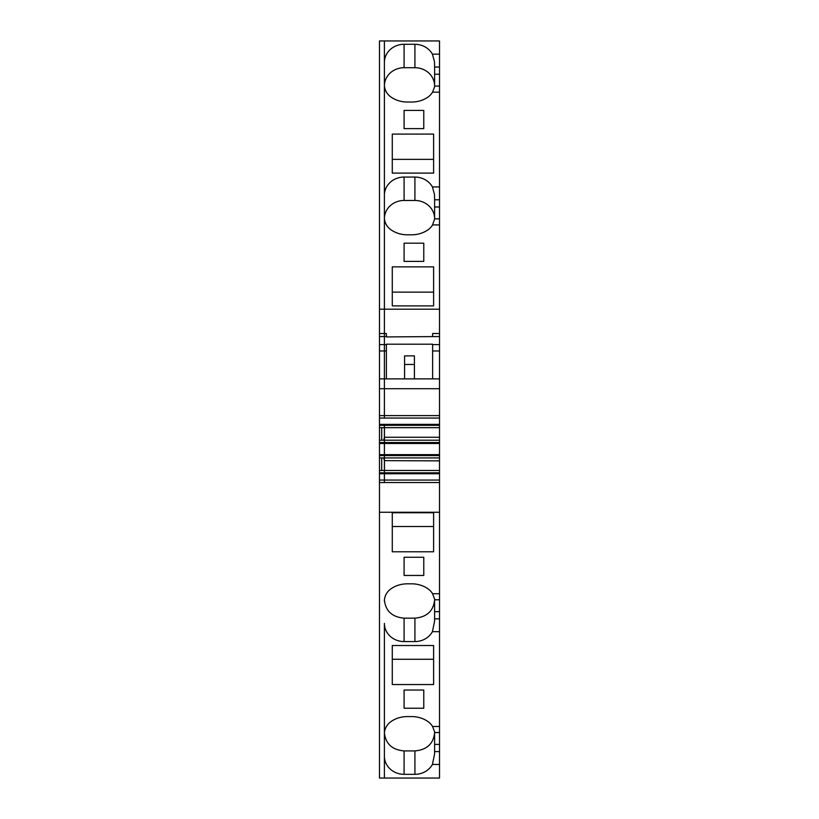 <?xml version="1.0" encoding="UTF-8"?>
<svg xmlns="http://www.w3.org/2000/svg" width="819" height="819" viewBox="0 0 819 819"><rect width="100%" height="100%" fill="white"/><g stroke="black" fill="none" stroke-linecap="round" stroke-linejoin="round"><path stroke-width="1.23" d="M439.516 224.918L432.555 224.918A16.728 15.459 180 0 1 427.692 230.037A27.068 25.01 180 0 1 411.803 234.797L407.197 234.797A27.068 25.01 180 0 1 391.308 230.037A16.728 15.459 180 0 1 384.398 217.526L384.398 309.193L439.516 309.193L439.516 86.077L434.602 86.077M439.516 309.193L439.516 415.602L384.398 415.602L384.398 388.708L439.516 388.708M434.602 599.784L439.516 599.784L439.516 415.602M439.516 599.784L439.516 611.639L434.602 611.639L434.602 621.058M434.602 732.544L439.516 732.544L439.516 611.639M439.516 732.544L439.516 744.399L434.602 744.399L434.602 753.818M439.516 764.455L432.422 764.455A19.687 18.182 0 0 1 414.916 774.334L404.084 774.334A19.687 18.182 0 0 1 384.398 756.152L384.398 778.05L439.516 778.05L439.516 744.399M439.516 86.077L439.516 40.95L384.398 40.95L384.398 62.479A19.687 18.182 180 0 1 404.084 44.298L404.084 67.711L414.916 67.711A19.687 18.182 180 0 1 434.602 85.882M434.602 86.834L432.555 92.158A16.728 15.459 180 0 1 427.692 97.277A27.068 25.01 180 0 1 411.803 102.037L407.197 102.037A27.068 25.01 180 0 1 391.308 97.277A16.728 15.459 180 0 1 384.398 84.756L384.398 195.239A19.687 18.182 180 0 1 404.084 177.058L404.084 200.471L414.916 200.471A19.687 18.182 180 0 1 434.602 218.653M439.516 74.232L434.602 74.232L434.602 86.343M434.602 74.232L434.602 64.803M439.516 67.035L434.602 67.035L434.49 61.701L432.422 54.177A19.687 18.182 180 0 0 414.916 44.298L404.084 44.298M432.422 764.455L434.602 753.91M434.602 744.399L434.602 731.797L432.555 726.473L439.516 726.473M434.602 621.15L432.422 631.695A19.687 18.182 0 0 1 414.916 641.574L404.084 641.574A19.687 18.182 0 0 1 384.398 623.392L384.398 733.875A16.728 15.459 0 0 1 391.308 721.355A27.068 25.01 0 0 1 407.197 716.594L411.803 716.594A27.068 25.01 0 0 1 427.692 721.355A16.728 15.459 0 0 1 432.555 726.473M392.281 684.541L433.609 684.541L433.609 645.526L392.281 645.526L392.281 684.541M404.084 690.028L404.084 708.22L404.084 690.028L423.771 690.028L423.771 708.22L423.771 690.028M404.084 708.22L423.771 708.22M434.602 611.639L434.602 599.037L432.565 593.724L439.516 593.714M414.916 774.334L414.916 750.921L404.084 750.921C392.127 749.846 385.565 743.785 384.398 732.729L384.398 778.05L379.484 778.05L379.484 512.254L439.516 512.254M414.916 641.574L414.916 618.161L404.084 618.161C392.127 617.076 385.565 611.015 384.398 599.969L384.398 601.105A16.728 15.459 0 0 1 391.308 588.595A27.068 25.01 0 0 1 407.197 583.834L411.803 583.834A27.068 25.01 0 0 1 427.692 588.595A16.728 15.459 0 0 1 432.565 593.724M392.281 551.781L433.609 551.781L433.609 512.755L392.281 512.755L392.281 551.781M404.084 557.268L404.084 575.45L404.084 557.268L423.771 557.268L423.771 575.45L423.771 557.268M404.084 575.45L423.771 575.45M439.516 482.534L384.398 482.534L384.398 480.067L439.516 480.067L384.398 480.067L384.398 460.647L439.516 460.872M439.516 470.475L379.484 470.475L379.484 512.254M384.459 470.475L384.459 460.872M439.516 457.923L384.398 457.923L384.398 460.647L383.671 457.923M379.484 470.475L379.484 457.923L384.398 457.923L384.459 427.661M439.516 440.202L379.484 440.202L379.484 388.708L384.398 388.708L384.398 378.869L439.516 378.869M439.516 437.254L384.459 437.254M439.516 427.661L384.398 427.661L384.398 424.385L379.484 424.385M379.484 418.059L439.516 418.059L384.398 418.059L384.398 350.972L386.373 350.972L386.373 344.205L432.627 344.205L432.627 350.972L439.516 350.972M432.627 378.869L432.627 350.972M379.484 388.708L379.484 40.95L384.398 40.95L384.398 333.517L386.373 333.517L386.373 336.926L439.516 336.548M379.484 344.584L384.398 344.584L384.398 336.548L386.373 336.548M439.516 333.517L432.627 333.517L432.627 336.548M392.281 305.886L433.609 305.886L433.609 266.861L392.281 266.861L392.281 305.886L392.281 292.127L433.609 292.127L433.609 305.886M423.771 261.374L423.771 243.192L423.771 261.374L404.084 261.374L404.084 243.192L423.771 243.192M432.555 224.918L434.602 219.103M439.516 206.992L434.602 206.992L434.602 218.847L439.516 218.847M434.602 206.992L434.602 197.574M439.516 199.795L434.602 199.795L434.49 194.472L432.422 186.937A19.687 18.182 180 0 0 414.916 177.058L404.084 177.058M433.609 173.116L433.609 134.101L392.281 134.101L392.281 173.116L392.281 159.367L433.609 159.367L433.609 173.116L392.281 173.116M423.771 128.614L423.771 110.422L423.771 128.614L404.084 128.614L404.084 110.422L423.771 110.422M384.408 85.309A19.687 18.182 180 0 1 404.084 67.711M384.398 62.479L384.398 85.893M414.916 750.921C426.873 749.846 433.435 743.785 434.602 732.729M414.916 618.161C426.873 617.076 433.435 611.015 434.602 599.969M433.609 645.526L433.609 659.275L392.281 659.275L392.281 645.526M392.281 512.755L392.281 526.515L433.609 526.515L433.609 512.755M383.671 440.202L384.398 437.489L384.398 427.661L379.484 427.661M386.373 378.869L386.373 350.972M386.373 344.584L384.398 344.584L384.398 350.972L384.398 333.517L384.398 336.548L379.484 336.548M414.424 364.465L404.576 364.465L404.576 355.876L414.424 355.876L414.424 378.869M404.084 243.192L404.084 261.374M384.408 218.069A19.687 18.182 180 0 1 404.084 200.471M384.398 195.239L384.398 218.663M404.084 110.422L404.084 128.614M404.576 364.465L404.576 378.869M379.484 457.923L379.484 440.202M379.484 309.193L384.398 309.193L384.398 333.517L379.484 333.517M379.484 378.869L384.398 378.869L384.398 350.972L379.484 350.972M384.398 418.059L384.398 415.602L379.484 415.602M379.484 482.534L384.398 482.534L384.398 424.385L439.516 424.385M381.695 427.661L381.695 440.202M381.695 457.923L381.695 470.475M384.398 480.067L379.484 480.067M384.398 623.392L384.398 756.152M439.516 54.167L432.422 54.167M434.602 751.596L439.516 751.596M439.516 631.674L432.422 631.674M434.602 618.836L439.516 618.836M439.516 473.751L379.484 473.751M439.516 472.809L379.484 472.809M439.516 455.589L379.484 455.589M439.516 454.647L379.484 454.647M439.516 443.478L379.484 443.478M439.516 442.547L379.484 442.547M439.516 425.317L379.484 425.317M432.627 344.584L439.516 344.584M439.516 186.937L432.422 186.937M439.516 92.158L432.555 92.158M414.916 44.298L414.916 67.711M404.084 750.921L404.084 774.334M404.084 618.161L404.084 641.574M414.916 177.058L414.916 200.471"/></g></svg>
